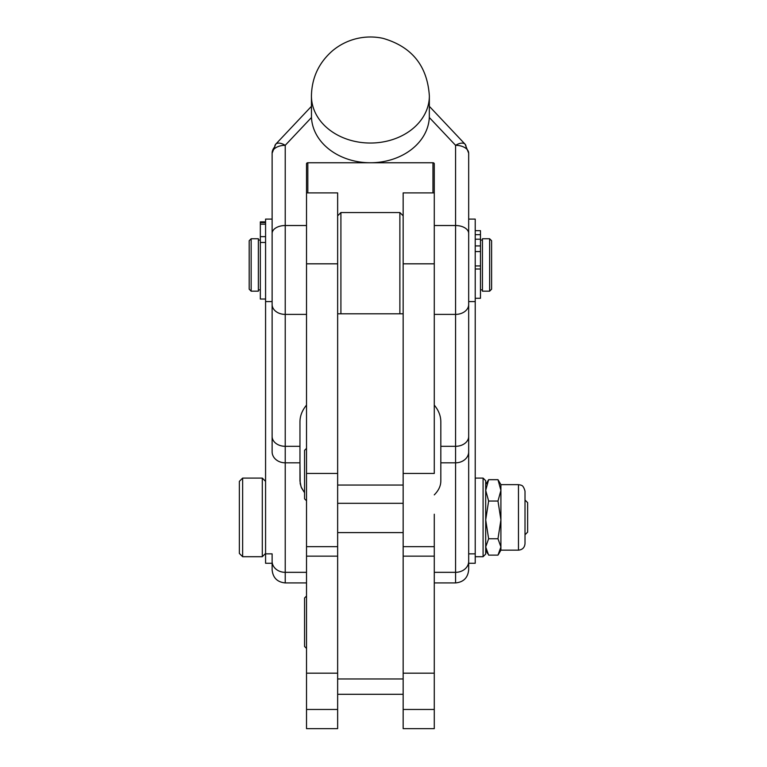 <?xml version="1.0" encoding="UTF-8"?>
<svg xmlns="http://www.w3.org/2000/svg" width="767" height="767" viewBox="0 0 767 767"><rect width="100%" height="100%" fill="white"/><g stroke="black" fill="none" stroke-linecap="round" stroke-linejoin="round"><path stroke-width="1.15" d="M475.224 556.708L483.085 556.708L485.703 554.09L485.703 480.708L483.085 478.09L483.085 556.708L483.085 478.09L475.224 478.09M498.838 553.736L497.984 555.116L488.627 555.116L485.703 546.938L488.627 555.116L497.984 555.116L500.909 546.938L498.838 553.736L500.909 550.16L518.463 550.16C522.442 549.766 524.628 547.59 525.012 543.602L525.012 491.196C523.123 484.159 520.783 485.569 520.831 485.08L518.463 484.639L518.463 550.16L518.463 484.639L500.909 484.639L500.909 550.16L500.909 546.938L497.984 538.76L488.627 538.76L485.703 519.901L488.627 501.043L485.703 490.362L488.627 479.682L485.703 484.639M525.012 497.745L525.012 537.053M485.703 546.938L488.627 538.76L485.703 546.938M488.627 479.682L485.703 490.362L488.627 501.043L497.984 501.043L488.627 501.043L485.703 519.901L488.627 538.76L497.984 538.76L500.909 519.901L497.984 538.76L500.909 546.938L500.909 519.901L497.984 501.043L500.909 490.362L497.984 501.043L500.909 519.901L500.909 484.639L497.984 479.682L500.909 490.362L497.984 479.682L488.627 479.682L497.984 479.682M265.574 224.175L260.329 224.175L260.329 236.639L265.574 236.639L260.329 236.639L260.329 242.468L265.574 242.468L260.329 242.468L260.329 221.855L260.329 224.175L265.574 224.175M258.364 238.758L251.154 238.758L249.189 240.723L249.189 289.207L251.154 291.172L251.154 238.758L251.154 291.172L258.364 291.172L258.364 238.758L258.364 289.859L260.329 289.859L260.329 242.468L260.329 299.025L265.574 299.025M265.574 222.574L260.329 222.574L265.574 222.574M265.574 221.855L260.329 221.855L265.574 221.855L265.574 301.584L272.122 301.584L272.122 219.103L265.574 219.103L265.574 553.86L265.574 301.584L272.122 301.584L272.122 228.345M475.224 298.296L480.468 298.296L480.468 268.996L475.224 268.996L480.468 268.996L480.468 265.938L475.224 265.938L480.468 265.938L480.468 251.566L475.224 251.566L480.468 251.566L480.468 245.919L475.224 245.919L480.468 245.919L480.468 239.208L475.224 239.208L480.468 239.208L480.468 230.675L475.224 230.675M475.224 234.664L480.468 234.664L475.224 234.664M480.468 232.411L480.468 268.996M306.522 192.891L337.643 192.891L337.643 263.819L306.522 263.819L337.643 263.819L337.643 313.789L337.643 215.824L340.912 212.545L340.912 313.789L340.912 212.545L399.875 212.545L399.875 313.789L399.875 212.545L403.154 215.824M306.522 448.379L304.557 450.344L304.557 498.828L306.522 500.793M306.522 596.017L304.557 597.982L304.557 646.466L306.522 648.431M304.557 625.843L304.557 598.049L304.557 625.843M249.189 240.905L249.189 289.015L249.189 240.905M489.634 238.758L482.433 238.758L482.433 291.172L489.634 291.172L491.599 289.207L491.599 240.723L489.634 238.758L489.634 291.172L489.634 238.959M491.599 240.905L491.599 289.015L491.599 240.905M480.468 289.859L482.433 289.859L482.433 238.959L482.433 240.061L480.468 240.061M260.329 240.061L258.364 240.061L258.364 238.959M525.012 534.762L527.638 532.145L527.638 502.663L525.012 500.036M527.638 528.262L527.638 506.536L527.638 528.262M265.574 553.438L262.295 556.708L242.64 556.708L242.64 478.09L242.64 556.708L239.362 553.438L239.362 481.369L242.64 478.09L262.295 478.09L262.295 556.708L262.295 478.09L265.574 481.369M239.362 543.956L239.362 487.745L239.362 543.956M306.522 514.226L306.522 201.548L306.522 473.45L337.643 473.45L306.522 473.45L306.522 728.65L337.643 728.65L337.643 709.465L306.522 709.465L337.643 709.465L337.643 673.186L306.522 673.186L337.643 673.186L337.643 532.595L337.643 709.465M403.154 328.123L403.154 485.051L403.154 263.819L403.154 313.789L337.643 313.789L337.643 532.595L403.154 532.595L403.154 671.441L403.154 532.595L337.643 532.595L337.643 503.315L403.154 503.315L403.154 532.595L403.154 503.315L337.643 503.315L337.643 485.051L403.154 485.051L403.154 503.315L403.154 485.051L337.643 485.051L337.643 328.123M434.275 263.819L403.154 263.819L434.275 263.819L434.275 201.548L434.275 473.45L434.275 263.819M403.154 473.45L434.275 473.45L403.154 473.45M403.154 709.465L403.154 671.441L403.154 673.186L434.275 673.186L403.154 673.186L403.154 709.465L434.275 709.465L403.154 709.465L403.154 728.65L434.275 728.65L434.275 514.226M434.275 192.891L403.154 192.891L403.154 263.819M403.154 514.226L403.154 532.595M403.154 678.968L337.643 678.968L403.154 678.968M337.643 485.051L337.643 532.595M307.826 162.757A1.313 1.045 -0 0 0 306.522 163.802L306.522 201.548L306.522 163.802A1.313 1.045 180 0 1 307.826 162.757L307.826 192.891L307.826 162.757L370.394 162.757L307.826 162.757M434.275 163.802A1.313 1.045 -0 0 0 432.962 162.757L432.962 192.891L432.962 162.757L370.394 162.757L432.962 162.757A1.313 1.045 180 0 1 434.275 163.802L434.275 201.548L434.275 163.802M434.275 494.868C438.599 490.554 440.785 485.933 440.824 481.014L440.824 421.812C440.785 415.877 438.599 410.316 434.275 405.11C438.599 410.316 440.785 415.877 440.824 421.812L440.824 481.014C440.785 485.933 438.599 490.554 434.275 494.868M299.964 481.014L301.124 486.997L304.557 492.721L301.479 487.841L300.185 483.593L299.964 462.817L299.964 481.014M306.522 405.11C302.198 410.316 300.012 415.877 299.964 421.812L299.964 462.817L285.228 462.817L285.228 225.527L306.522 225.527L285.228 225.527L285.228 145.318L311.479 117.504L285.228 145.318A13.106 6.299 -136.7 0 0 275.698 144.215A13.106 6.299 43.3 0 1 285.228 145.318L285.228 225.527A13.106 7.891 180 0 0 272.122 233.417A13.106 7.891 -0 0 1 285.228 225.527L285.228 314.393A13.106 9.885 180 0 1 272.122 304.509L272.122 153.208A13.106 10.46 180 0 1 274.759 146.909A13.106 6.299 43.3 0 1 275.698 144.215L272.122 153.208A13.106 7.891 -0 0 1 285.228 145.318A13.106 7.891 180 0 0 272.122 153.208L272.122 304.509A13.106 9.885 -0 0 0 285.228 314.393L285.228 446.308A13.106 9.885 180 0 1 272.122 436.423L272.122 304.509L272.122 436.423A13.106 9.885 -0 0 0 285.228 446.308L285.228 462.817A13.106 10.987 180 0 1 272.122 451.83L272.122 436.423L272.122 451.83A13.106 10.987 -0 0 0 285.228 462.817L285.228 572.335L285.228 462.817L299.964 462.817L299.964 446.308L285.228 446.308L299.964 446.308L299.964 421.812C300.012 415.877 302.198 410.316 306.522 405.11M429.357 106.345L465.099 144.215A13.106 6.299 136.7 0 0 455.569 145.318L429.319 117.504L455.569 145.318A13.106 7.891 -0 0 1 468.675 153.208A13.106 10.46 180 0 1 468.675 153.208A13.106 10.46 -0 0 0 468.675 153.189L468.675 561.348L468.675 153.208A13.106 7.891 180 0 0 455.569 145.318A13.106 6.299 -43.3 0 1 465.099 144.215A13.106 6.299 -43.3 0 1 466.029 146.909M468.675 563.266L475.224 563.266L475.224 301.584L468.675 301.584L468.675 228.345M455.569 145.318L455.569 225.527A13.106 7.891 -0 0 1 468.675 233.417A13.106 7.891 180 0 0 455.569 225.527L455.569 145.318M429.319 117.504A58.963 47.084 180 0 1 370.394 162.757A58.963 47.084 180 0 1 311.479 117.504A58.963 47.084 -0 0 0 370.394 162.757A58.963 47.084 -0 0 0 429.319 117.504L429.357 95.952A58.963 47.084 180 0 1 370.394 143.036A58.963 47.084 180 0 1 311.431 95.952A58.963 47.084 -0 0 0 370.394 143.036A58.963 47.084 -0 0 0 429.357 95.952C427.363 65.924 411.917 46.72 383.011 38.35C374.114 36.432 365.236 36.538 356.387 38.676C347.547 40.862 339.618 44.869 332.61 50.68C318.861 62.635 311.795 77.726 311.431 95.952L311.479 117.504M434.275 225.527L455.569 225.527L455.569 314.393A13.106 9.885 -0 0 0 468.675 304.509A13.106 9.885 180 0 1 455.569 314.393L455.569 446.308A13.106 9.885 -0 0 0 468.675 436.423A13.106 9.885 180 0 1 455.569 446.308L455.569 462.817A13.106 10.987 -0 0 0 468.675 451.83A13.106 10.987 180 0 1 455.569 462.817L455.569 572.335A13.106 10.987 -0 0 0 468.675 561.348A13.106 10.987 180 0 1 455.569 572.335L455.569 582.92L455.569 572.335L434.275 572.335L455.569 572.335L455.569 462.817L440.824 462.817L455.569 462.817L455.569 446.308L440.824 446.308L455.569 446.308L455.569 225.527L434.275 225.527M272.122 563.266L272.122 561.348A13.106 10.987 -0 0 0 285.228 572.335A13.106 10.987 180 0 1 272.122 561.348L272.122 569.814L272.122 553.86L265.574 553.86L265.574 563.266L272.122 563.266M306.522 582.92L285.228 582.92L285.228 572.335L306.522 572.335L285.228 572.335L285.228 582.92C277.27 582.143 272.899 577.772 272.122 569.814M434.275 582.92L455.569 582.92C463.527 582.143 467.899 577.772 468.675 569.814L468.675 553.86L475.224 553.86L468.675 553.86M434.275 314.393L455.569 314.393L434.275 314.393M306.522 314.393L285.228 314.393L306.522 314.393M265.574 553.86L272.122 553.86M475.224 228.345L475.224 301.584L475.224 219.103L468.675 219.103L468.675 301.584L475.224 301.584L475.224 553.86M403.154 546.66L434.275 546.66L434.275 556.152L403.154 556.152L434.275 556.152L434.275 709.465M337.643 556.152L306.522 556.152L337.643 556.152M306.522 709.465L306.522 546.66L337.643 546.66M487.774 553.736L485.703 550.16M403.154 694.298L337.643 694.298M465.099 144.215L468.675 153.179M311.431 106.345L275.698 144.215"/></g></svg>
